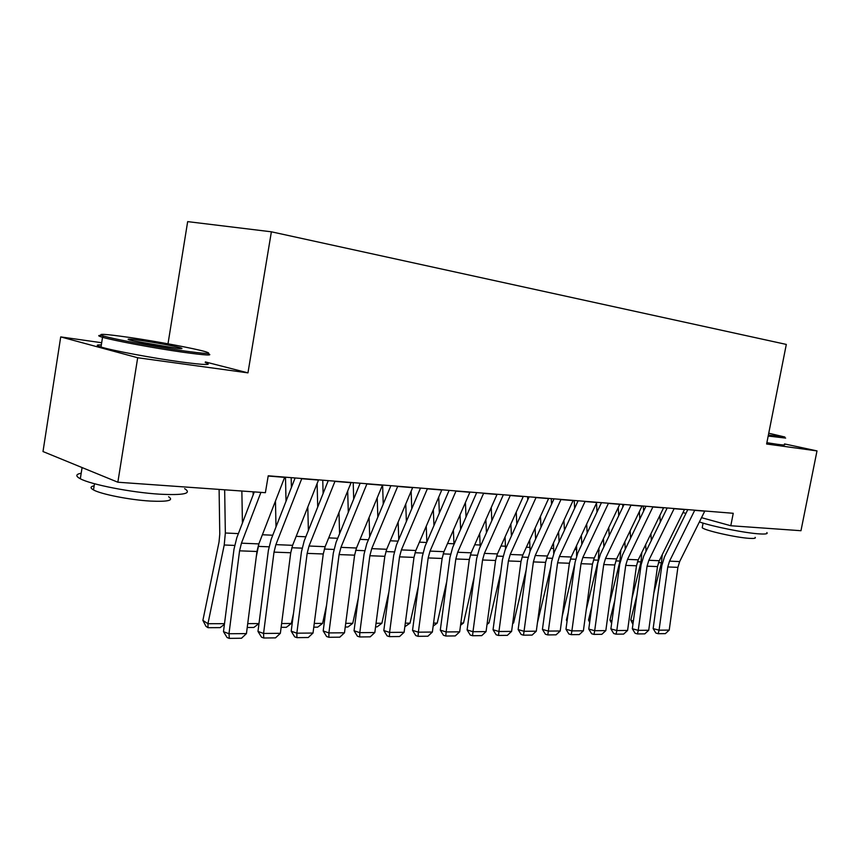 <?xml version="1.0" encoding="UTF-8"?>
<svg xmlns="http://www.w3.org/2000/svg" width="860" height="860" viewBox="0 0 860 860"><rect width="100%" height="100%" fill="white"/><g stroke="black" fill="none" stroke-linecap="round" stroke-linejoin="round"><path stroke-width="1.29" d="M101.684 342.731L60.716 336.905L43 451.543L117.852 482.223L265.385 492.694L268.223 475.795L733.247 513.291L730.796 525.74L800.972 530.717L817 450.909L784.492 443.921M168.001 343.806L187.663 221.622L271.384 231.802L786.309 344.419L766.615 443.996L817 450.909M60.716 336.905L137.686 357.749L117.852 482.223M137.686 357.749L247.959 372.864L271.384 231.802M665.93 507.862L667.091 508.185M682.98 512.56L685.947 513.377M701.513 517.666L730.796 525.74M247.959 372.864L205.357 361.92M704.834 511.001L679.658 561.58L677.895 567.353L669.22 630.09L659.05 630.176L658.244 633.712L655.89 633.078L653.138 628.606L661.813 565.643L664.447 556.957L687.796 509.625M653.138 628.606L659.05 630.176L667.768 566.966L669.532 561.15L694.772 510.184M669.22 630.09L665.371 633.637L658.244 633.712M643.312 506.035L643.613 511.119M645.656 544.649L646.053 551.292M636.938 595.163L630.778 619.995L633.368 621.189M651.342 540.456L650.934 533.802M660.276 522.138L659.867 515.462M653.847 593.088L661.426 562.741L662.286 554.571M632.928 624.371L630.778 619.995M684.56 509.367L659.265 560.72L657.491 566.579L648.72 630.262L638.238 630.348L637.486 633.938L635.121 633.293L632.326 628.757L641.108 564.848L643.742 556.022L667.199 507.959M632.326 628.757L638.238 630.348L647.064 566.181L648.838 560.279L674.186 508.529M648.72 630.262L644.817 633.863L637.486 633.938M663.651 507.679L638.249 559.838L636.475 565.783L627.596 630.434L616.803 630.52L616.082 634.175L613.717 633.519L610.88 628.907L619.759 564.031L622.414 555.066L645.967 506.25M610.88 628.907L616.803 630.52L625.725 565.385L627.51 559.387L652.955 506.819M627.596 630.434L623.64 634.089L616.082 634.175M622.662 504.368L622.823 507.088M624.844 541.779L625.274 549.131M614.771 600.452L609.955 620.017L611.965 620.952M630.584 538.134L630.143 530.77M632.036 598.119L641.001 561.913L641.829 552.486M639.818 518.999L639.367 511.614M611.632 623.414L609.955 620.017M603.419 538.715L603.881 546.842M591.884 606.236L588.519 620.038L589.917 620.705M609.202 535.673L608.74 527.535M609.525 603.623L619.974 561.053L620.748 550.303M618.738 515.656L618.265 507.497M589.68 622.393L588.519 620.038M768.378 435.096L784.847 437.009L768.743 433.214M785.642 438.084L768.184 436.041M766.851 532.587C768.087 533.834 765.647 534.275 759.552 533.909C745.448 533.114 712.284 526.492 699.395 521.923M755.134 537.35C756.037 538.285 754.252 538.629 749.791 538.381C736.697 537.747 704.297 530.427 702.212 527.685L702.383 526.804M784.352 444.577C785.717 445.211 783.374 445.114 777.332 444.298L766.873 442.685M129.634 337.464C104.469 333.863 95.815 333.39 103.662 336.045C113.864 339.152 154.456 346.731 182.019 350.654C206.013 353.976 213.817 354.32 205.411 351.675C194.758 348.526 157.219 341.495 129.634 337.464M207.475 353.449C214.333 355.846 206.002 355.406 182.481 352.159C154.574 348.203 113.456 340.549 102.533 337.281L102.157 337.174C97.782 335.862 97.61 335.271 101.652 335.4M142.201 340.635C159.551 343.29 172.365 345.698 180.643 347.848C184.373 349.096 180.288 348.891 168.388 347.214C151.489 344.656 138.632 342.258 129.806 340.044C125.388 338.636 129.516 338.829 142.201 340.635M176.88 348.332L132.967 340.839M184.653 488.652C192.264 493.554 183.868 495.403 159.487 494.177C131.451 492.49 90.751 484.535 80.324 478.762C75.4 476.117 75.701 474.268 81.195 473.215M91.042 471.237L80.066 466.733M168.603 496.747C174.118 500.434 167.99 501.885 150.242 501.068C129.978 499.918 100.932 494.21 93.504 489.931C90.053 487.996 90.268 486.62 94.159 485.792M205.25 362.554C213.269 365.339 205.153 365.135 180.901 361.931C152.983 358.147 111.897 350.471 101.007 347.031C95.879 345.44 95.997 344.742 101.34 344.935M642.097 505.938L616.599 558.925L614.803 564.966L605.827 630.616L594.69 630.702L594.013 634.411L591.648 633.745L588.767 629.068L597.754 563.182L600.43 554.076L624.059 504.487M588.767 629.068L594.69 630.702L603.72 564.558L605.515 558.462L631.068 505.046M605.827 630.616L601.817 634.325L594.013 634.411M619.856 504.143L594.26 557.989L592.454 564.128L583.381 630.799L571.889 630.896L571.255 634.659L568.89 633.981L565.966 629.23L575.061 562.311L577.737 553.066L601.462 502.659M565.966 629.23L571.889 630.896L581.016 563.698L582.822 557.506L608.471 503.229M583.381 630.799L579.307 634.572L571.255 634.659M581.338 535.436L581.822 544.391M568.234 612.578L566.417 620.06L567.17 620.415M587.165 533.049L586.67 524.073M586.251 609.654L598.302 560.172L599.022 547.971M597.023 512.098L596.517 503.089M567.041 621.318L566.417 620.06M558.57 531.91L559.086 541.789M543.767 619.555L543.692 620.103M564.439 530.255L563.923 520.365M576.598 555.872L576.619 545.487M574.641 508.292L574.222 500.466M562.203 616.287L574.835 563.934M596.894 502.294L571.201 557.022L569.395 563.257L560.215 630.993L548.347 631.089L547.777 634.916L545.412 634.228L542.434 629.391L551.636 561.408L554.334 552.012L578.124 500.778M542.434 629.391L548.347 631.089L557.592 562.816L559.398 556.528L585.133 501.348M560.215 630.993L556.076 634.82L547.777 634.916M535.092 528.126L535.63 538.994M540.994 527.277L540.456 516.387M553.711 553.442L553.517 542.821M551.561 504.218L551.271 498.617M537.425 622.812L550.916 566.686M573.179 500.38L547.412 556.022L545.595 562.365L536.296 631.197L524.041 631.294L523.525 635.174L521.16 634.476L518.15 629.563L527.449 560.473L530.158 550.927L554.023 498.832M518.15 629.563L524.041 631.294L533.394 561.903L535.221 555.517L561.021 499.402M536.296 631.197L532.104 635.088L523.525 635.174M510.872 524.041L511.421 536.006M516.806 524.084L516.236 512.108M530.018 551.228L529.685 539.972M527.75 499.853L527.599 496.704M512.743 622.887L513.624 622.876L526.191 569.771M513.624 622.876L512.635 623.618M548.669 498.402L522.826 554.99L520.999 561.44L511.592 631.401L498.94 631.498L498.477 635.454L496.123 634.745L493.049 629.746L502.466 559.516L505.185 549.809L529.115 496.833M493.049 629.746L498.94 631.498L508.4 560.957L510.227 554.463L536.102 497.392M511.592 631.401L507.335 635.357L498.477 635.454M523.332 496.36L497.424 553.926L495.586 560.473L486.061 631.605L472.978 631.713L472.581 635.733L470.237 635.013L467.12 629.928L476.644 558.527L479.375 548.648L503.358 494.747M467.12 629.928L472.978 631.713L482.557 559.989L484.395 553.378L510.335 495.317M486.061 631.605L481.74 635.626L472.581 635.733M497.112 494.253L471.151 552.819L469.313 559.484L459.67 631.831L446.136 631.939L445.802 636.024L443.47 635.282L440.298 630.122L449.93 557.495L452.683 547.454L476.698 492.597M440.298 630.122L446.136 631.939L455.832 558.978L457.681 552.26L483.664 493.167M459.67 631.831L455.284 635.916L445.802 636.024M469.969 492.06L443.975 551.679L442.126 558.462L432.365 632.057L418.358 632.175L418.1 636.325L415.778 635.572L412.542 630.326L422.303 556.431L425.066 546.207L449.113 490.372M412.542 630.326L418.358 632.175L428.173 557.936L430.032 551.099L456.047 490.931M432.365 632.057L427.904 636.217L418.1 636.325M441.868 489.791L415.831 550.497L413.983 557.398L404.103 632.293L389.591 632.412L389.419 636.636L387.108 635.873L383.818 630.53L393.697 555.334L396.46 544.928L420.519 488.071M383.818 630.53L389.591 632.412L399.535 556.861L401.394 549.895L427.431 488.63M404.103 632.293L399.567 636.518L389.419 636.636M412.725 487.448L386.688 549.282L384.829 556.302L374.831 632.53L359.792 632.659L359.695 636.959L357.405 636.185L354.051 630.745L364.049 554.195L366.833 543.595L390.892 485.685M354.051 630.745L359.792 632.659L369.854 555.743L371.724 548.648L397.761 486.233M374.831 632.53L370.219 636.841L359.695 636.959M382.506 485.008L356.481 548.013L354.61 555.162L344.484 632.788L328.896 632.917L328.885 637.292L326.606 636.497L323.199 630.961L333.325 553.012L336.11 542.219L360.157 483.202M323.199 630.961L328.896 632.917L339.087 554.582L340.958 547.358L366.973 483.75M344.484 632.788L339.797 637.174L328.885 637.292M351.149 482.481L325.144 546.691L323.263 553.98L313.019 633.046L296.84 633.186L296.926 637.636L294.668 636.83L291.196 631.186L301.452 551.776L304.246 540.789L328.251 480.632M291.196 631.186L296.84 633.186L307.16 553.378L309.03 546.014L335.024 481.181M313.019 633.046L308.245 637.518L296.926 637.636M318.576 479.848L292.615 545.326L290.734 552.754L280.36 633.315L263.558 633.454L263.751 638.002L261.526 637.174L257.978 631.423L268.363 550.508L271.169 539.306L295.12 477.956M257.978 631.423L263.558 633.454L274.007 552.131L275.888 544.627L301.817 478.504M280.36 633.315L275.512 637.873L263.751 638.002M485.857 519.634L486.438 532.781M491.823 520.665L491.243 507.497M505.519 549.067L505.078 536.919M487.222 622.952L488.974 622.952L500.627 573.233M488.974 622.952L487.029 624.414M460.035 514.861L460.627 529.319M466.023 517L465.421 502.509M480.192 546.831L479.665 533.619M460.842 623.027L463.518 623.016L474.161 577.125M463.518 623.016L460.551 625.252M433.343 509.668L433.956 525.578M439.352 513.033L438.729 497.091M453.972 544.509L453.403 530.072M433.558 623.102L437.213 623.091L446.748 581.5M437.213 623.091L433.15 626.155M405.759 504.003L406.371 521.515M411.768 508.754L411.144 491.21M426.839 542.09L426.248 526.223M405.307 623.178L410.016 623.167L418.347 586.423M410.016 623.167L404.834 626.725M377.217 497.822L377.841 517.107M383.238 504.111L382.614 485.018M398.76 539.51L398.159 522.041M376.046 623.263L381.883 623.242L388.881 591.97M381.883 623.242L377.11 626.865L375.573 626.865M347.687 491.028L348.3 512.302M353.696 499.058L353.213 482.643M369.692 536.726L369.09 517.494M345.72 623.339L352.761 623.317L358.298 598.237M352.761 623.317L347.913 627.005L345.236 627.015M317.114 483.546L317.716 507.034M323.102 493.543L322.758 480.192M339.582 533.716L338.99 512.517M314.265 623.425L322.597 623.403L326.531 605.343M322.597 623.403L317.673 627.155L313.782 627.176M285.488 477.182L286.025 501.251M291.4 487.491L291.175 477.644M308.375 530.459L307.794 507.045M281.618 623.521L291.325 623.489L293.496 613.395M291.325 623.489L286.337 627.305L281.123 627.327M253.109 491.823L253.162 494.855M256.28 556.786L258.967 543.563M276.006 526.9L275.458 501.025M247.723 623.607L258.903 623.575L259.118 622.554M258.903 623.575L253.84 627.467L247.218 627.499M284.735 477.117L258.839 543.907L256.957 551.486L246.444 633.605L228.986 633.745L229.298 638.378L227.094 637.539L223.482 631.67L233.995 549.185L236.801 537.769L254.291 491.909M223.482 631.67L228.986 633.745L239.564 550.83L241.445 543.176L260.913 492.382M246.444 633.605L241.509 638.238L229.298 638.378M219.106 489.415L219.773 534.082L219.031 542.047L202.885 620.393L207.948 623.715L224.224 544.993L225.341 532.996L224.664 489.802M242.423 523.02L241.864 491.028M224.417 624.317L220.117 627.628L208.012 627.692L205.992 626.359L202.885 620.393M208.012 627.692L207.948 623.715L224.503 623.672M679.658 561.58L669.532 561.15M677.895 567.353L667.768 566.966M704.749 511.173L694.687 510.356M658.459 562.623L661.426 562.741M659.265 560.72L648.838 560.279M657.491 566.579L647.064 566.181M684.474 509.539L674.1 508.701M638.249 559.838L627.51 559.387M636.475 565.783L625.725 565.385M663.565 507.851L652.869 506.991M637.443 561.763L641.001 561.913M615.782 560.881L619.974 561.053M620.103 551.636L620.823 551.668M616.599 558.925L605.515 558.462M614.803 564.966L603.72 564.558M642.011 506.121L630.982 505.228M594.26 557.989L582.822 557.506M592.454 564.128L581.016 563.698M619.77 504.325L608.385 503.412M593.443 559.978L598.302 560.172M597.775 550.583L599.173 550.647M570.384 559.043L575.609 559.258M574.738 549.486L576.845 549.594M571.201 557.022L559.398 556.528M569.395 563.257L557.592 562.816M596.808 502.476L585.047 501.531M546.584 558.075L552.195 558.301M550.959 548.368L553.808 548.508M547.412 556.022L535.221 555.517M545.595 562.365L533.394 561.903M573.093 500.574L560.935 499.596M522.009 557.076L528.019 557.323M526.385 547.207L530.039 547.379M522.826 554.99L510.227 554.463M520.999 561.44L508.4 560.957M548.583 498.596L536.016 497.585M497.424 553.926L484.395 553.378M495.586 560.473L482.557 559.989M523.245 496.564L510.249 495.51M471.151 552.819L457.681 552.26M469.313 559.484L455.832 558.978M497.026 494.446L483.578 493.371M443.975 551.679L430.032 551.099M442.126 558.462L428.173 557.936M469.882 492.264L455.95 491.146M415.831 550.497L401.394 549.895M413.983 557.398L399.535 556.861M441.771 489.996L427.334 488.835M386.688 549.282L371.724 548.648M384.829 556.302L369.854 555.743M412.639 487.652L397.675 486.448M356.481 548.013L340.958 547.358M354.61 555.162L339.087 554.582M382.421 485.223L366.887 483.976M325.144 546.691L309.03 546.014M323.263 553.98L307.16 553.378M351.063 482.696L334.938 481.396M292.615 545.326L275.888 544.627M290.734 552.754L274.007 552.131M318.49 480.073L301.731 478.73M496.596 556.054L503.035 556.312M500.982 546.014L505.497 546.218M470.323 554.979L477.214 555.259M474.72 544.767L480.149 545.025M443.147 553.883L450.522 554.184M447.544 543.488L453.951 543.789M415.004 552.743L422.894 553.055M419.411 542.155L426.667 542.499M385.861 551.561L394.288 551.894M390.268 540.779L398.062 541.144M355.642 550.325L364.651 550.69M360.05 539.36L368.435 539.747M324.306 549.056L333.927 549.443M328.713 537.876L337.711 538.295M291.787 547.734L302.064 548.153M296.184 536.339L305.837 536.79M258.462 546.39L268.976 546.809M262.386 534.748L272.749 535.232M258.839 543.907L241.445 543.176M256.957 551.486L239.564 550.83M284.649 477.354L268.191 476.031M224.224 544.993L234.608 545.423M225.341 532.996L238.381 533.608M703.104 523.106L702.212 527.685M103.662 336.045L102.157 337.174M179.665 348.59L180.643 347.848M80.324 478.762L82.033 467.862M94.482 483.728L93.504 489.931M101.007 347.031L102.533 337.281"/></g></svg>
